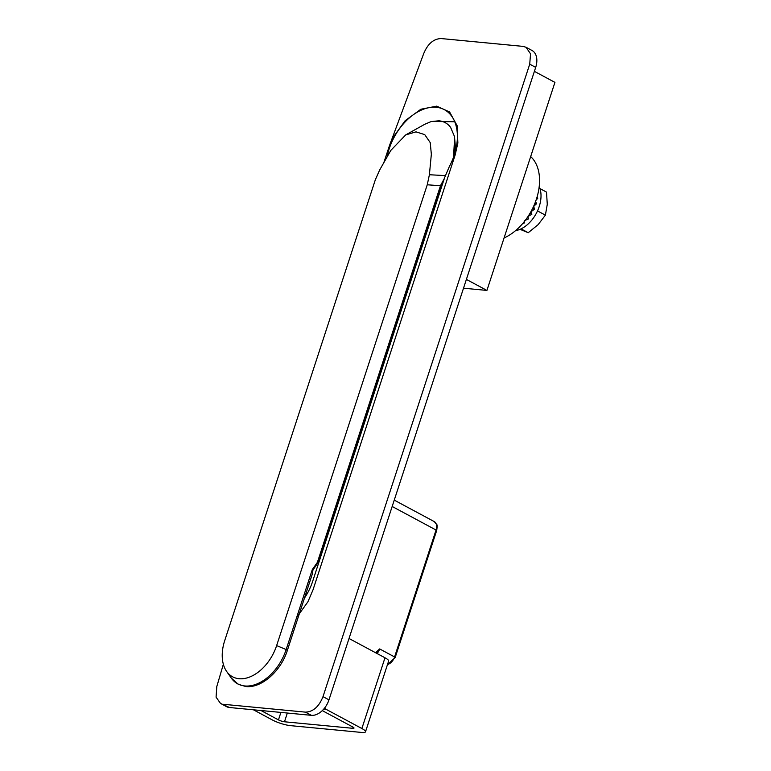<?xml version="1.0" encoding="UTF-8"?>
<svg xmlns="http://www.w3.org/2000/svg" width="771" height="771" viewBox="0 0 771 771"><rect width="100%" height="100%" fill="white"/><g stroke="black" fill="none" stroke-linecap="round" stroke-linejoin="round"><path stroke-width="1.16" d="M387.1 156.927A47.918 31.245 118.2 0 1 436.328 107.294A47.918 31.245 118.2 0 1 444.983 110.022A47.918 31.245 118.2 0 1 449.329 166.594L444.674 177.475L312.669 581.315A44.679 29.134 118.2 0 1 304.468 598.074M375.525 652.7L379.66 648.931L394.579 656.94L436.058 530.024L392.169 506.48M376.402 653.172L379.66 648.931A8.934 5.831 118.2 0 1 377.058 653.529M229.488 707.508L220.506 703.412L226.472 706.612A17.868 11.652 -61.8 0 0 229.488 707.508L311.397 715.334A17.868 11.652 -61.8 0 0 328.966 699.846L535.691 67.376A17.868 11.652 -61.8 0 0 532.009 50.472L526.198 47.349M328.966 699.846L323.001 696.647L529.725 64.176L530.535 53.835L526.044 47.262L523.027 46.376L441.118 38.55C433.408 38.839 427.558 44.005 423.539 54.037L389.471 145.603L383.785 162.748M323.001 696.647C318.992 706.679 313.132 711.845 305.422 712.134L311.397 715.334M223.513 704.308L305.422 712.134M220.506 703.412L216.073 697.138L216.815 686.508M296.633 617.504L307.899 601.823L312.987 589.931L455.112 155.106L457.868 142.992L457.097 125.625L449.618 111.988L436.694 106.147L420.86 109.241L405.199 120.662L393.461 136.843L389.471 145.603M504.08 237.94A48.033 31.322 -61.8 0 0 536.433 199.072A48.033 31.322 -61.8 0 0 530.67 156.571M453.56 157.101L454.447 140.399L455.141 144.023L454.476 136.467L450.63 127.437C447.835 123.601 443.942 121.375 438.93 120.777L431.114 121.587L424.715 124.295L405.729 134.896L416.012 131.86L424.744 134.626L430.218 142.596L431.346 154.229L429.399 174.738L427.25 184.78L276.635 645.587A38.242 24.932 118.2 0 1 239.029 678.711A38.242 24.932 118.2 0 1 226.626 671.416A38.242 24.932 118.2 0 1 224.708 640.624L375.323 179.816L379.669 169.986L390.839 150.364L405.729 134.896M455.141 144.023L455.545 150.644M226.626 671.416L231.194 677.95L238.2 684.263L245.766 686.518C261.494 688.464 280.933 671.107 287.361 650.396L312.544 573.354L312.92 570.106L312.313 569.538L317.392 562.348L440.559 185.512L444.347 178.467M445.31 175.615L429.399 174.738M312.92 570.106L317.999 562.637L441.166 185.792L427.25 184.78M454.533 155.212L454.447 140.399M539.979 188.596L546.504 192.095L547.275 204.344L545.386 215.148L538.139 224.64L528.231 232.707L520.03 229.324M537.059 197.058L537.753 198.272L535.72 200.547M535.517 201.385L536.606 203.708L534.081 205.992A27.92 18.205 118.2 0 1 533.754 206.83L534.611 209.114L531.643 211.283A27.92 18.205 118.2 0 1 531.2 212.073L531.855 214.261L528.511 216.179A27.92 18.205 118.2 0 1 527.971 216.892L528.463 218.925L524.82 220.477M524.203 221.075L524.579 222.896L522.786 223.436M515.568 230.635A27.92 18.205 -61.8 0 0 536.288 213.374A27.92 18.205 -61.8 0 0 539.208 186.572M545.386 215.148L537.503 210.917M521.061 228.862L528.231 232.707M537.753 198.272L536.606 198.552M536.606 203.708L534.756 203.65M534.611 209.114L532.616 208.43M531.855 214.261L530.178 212.989M528.463 218.925L527.393 217.412M524.579 222.896L524.164 221.769M534.39 71.366L554.927 82.381L486.925 290.426L463.516 288.19M466.388 279.41L486.925 290.426M365.502 731.814L388.623 661.075A13.406 2.679 -161.9 0 0 384.989 657.779L361.869 728.518A13.406 2.679 18.1 0 1 365.502 731.814A13.406 2.679 18.1 0 1 361.724 732.45L290.426 725.636A13.406 2.679 18.1 0 1 272.375 719.969L253.418 709.792M384.989 657.779L349.167 638.561A4.472 3.267 95.5 0 0 349.022 638.494M322.288 710.621L352.79 726.986A4.472 0.896 18.1 0 1 354.005 728.084A4.472 0.896 18.1 0 1 352.742 728.306L284.48 721.781A4.472 0.896 18.1 0 1 278.466 719.892L261.003 710.525M361.869 728.518L326.046 709.301L323.753 709.079M324.716 707.894A4.472 3.267 95.5 0 0 326.046 709.301M436.058 530.024A8.934 5.831 -61.8 0 0 434.218 521.572L436.772 524.637C437.302 524.694 437.273 526.68 436.665 530.573L436.058 530.024M436.665 530.573L395.186 657.49L394.579 656.94A8.934 5.831 -61.8 0 1 387.495 664.535M529.725 64.176L535.691 67.376M231.194 677.95A42.029 27.399 -61.8 0 0 244.831 685.968A42.029 27.399 -61.8 0 0 286.157 649.558L276.635 645.587M287.361 650.396L286.157 649.558L312.313 569.538M317.392 562.348L318.664 562.994M441.166 185.792L443.46 181.185M352.742 728.306L353.108 727.169M287.342 713.04L284.48 721.781M278.466 719.892L280.904 712.423M394.251 500.128L434.218 521.572M387.399 664.814L395.186 657.49M216.603 687.212L223.349 664.274M431.538 121.461L454.745 121.751"/></g></svg>
